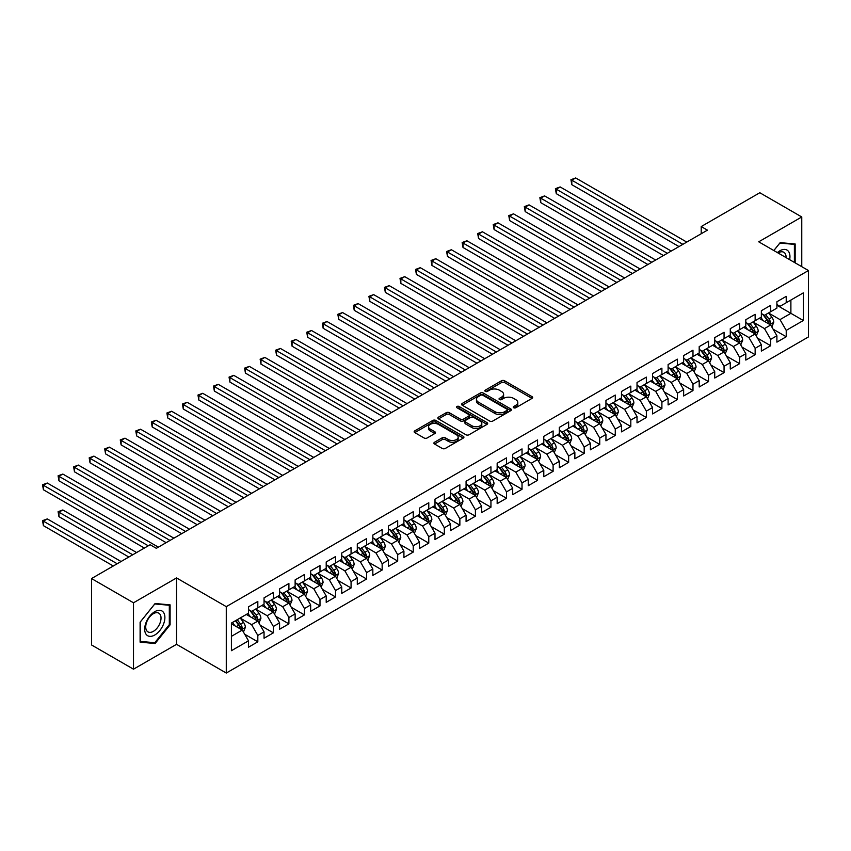 <?xml version="1.0" encoding="UTF-8"?>
<svg xmlns="http://www.w3.org/2000/svg" width="851" height="851" viewBox="0 0 851 851"><rect width="100%" height="100%" fill="white"/><g stroke="black" fill="none" stroke-linecap="round" stroke-linejoin="round"><path stroke-width="1.28" d="M513.674 407.746A1.511 0.872 0 0 0 515.812 407.746L532.024 398.385A2.159 1.245 0 0 0 532.652 397.513A2.159 1.245 0 0 0 532.024 396.63L504.558 380.769A2.159 1.245 0 0 0 501.516 380.769L485.304 390.13A1.511 0.872 0 0 0 484.857 390.747A1.511 0.872 0 0 0 485.304 391.364A1.511 0.872 0 0 0 487.442 391.364L489.538 390.152A6.904 3.989 0 0 1 499.303 390.152L501.59 391.471A6.904 3.989 0 0 1 503.611 394.29A6.904 3.989 0 0 1 501.59 397.109L499.494 398.321A1.511 0.872 0 0 0 499.048 398.938A1.511 0.872 0 0 0 499.494 399.555A1.511 0.872 0 0 0 501.622 399.555L503.728 398.342A6.904 3.989 0 0 1 513.483 398.342L515.78 399.662A6.904 3.989 0 0 1 517.802 402.48A6.904 3.989 0 0 1 515.78 405.299L513.674 406.512A1.511 0.872 0 0 0 513.238 407.129A1.511 0.872 0 0 0 513.674 407.746L513.674 406.512M434.542 442.243A2.159 1.245 0 0 0 433.914 443.126A2.159 1.245 0 0 0 434.542 444.009L442.243 448.456A2.159 1.245 0 0 0 445.296 448.456L463.295 438.063A2.159 1.245 0 0 0 463.933 437.18A2.159 1.245 0 0 0 463.295 436.308L435.84 420.447A2.159 1.245 0 0 0 432.787 420.447L414.788 430.84A2.159 1.245 0 0 0 414.16 431.723A2.159 1.245 0 0 0 414.788 432.606L424.096 437.978A2.159 1.245 0 0 0 427.149 437.978L434.85 433.531A2.159 1.245 0 0 0 435.478 432.648A2.159 1.245 0 0 0 434.85 431.765L430.234 429.106A5.776 3.33 0 0 1 428.542 426.745A5.776 3.33 0 0 1 432.106 423.67A5.776 3.33 0 0 1 438.393 424.394L456.476 434.829A5.776 3.33 0 0 1 458.168 437.18A5.776 3.33 0 0 1 454.604 440.265A5.776 3.33 0 0 1 448.307 439.541L445.296 437.797A2.159 1.245 0 0 0 442.243 437.797L434.542 442.243L434.542 444.009M133.501 602.785L133.501 669.184L176.551 644.324L176.551 577.935L133.501 602.785L91.536 578.563L150.127 544.736L156.339 548.321L707.436 230.153L701.213 226.568L701.213 233.738M176.551 577.935L226.281 606.646L808.45 270.533L808.45 336.932L226.281 673.045L226.281 606.646M801.77 266.671L801.77 216.962L758.72 241.812L808.45 270.533M801.77 216.962L759.805 192.741L701.213 226.568M489.687 421.064A2.159 1.245 0 0 0 492.74 421.064L510.738 410.671A2.159 1.245 0 0 0 511.377 409.799A2.159 1.245 0 0 0 510.738 408.916L483.283 393.056A2.159 1.245 0 0 0 480.23 393.056L462.231 403.448A2.159 1.245 0 0 0 461.604 404.331A2.159 1.245 0 0 0 462.231 405.214L489.687 421.064M457.572 408.076A1.511 0.872 0 0 1 459.104 408.289L459.104 406.491L487.017 422.607A2.159 1.245 0 0 1 487.655 423.49A2.159 1.245 0 0 1 487.017 424.372L469.018 434.765A2.159 1.245 0 0 1 465.965 434.765L438.51 418.905L446.211 414.49L446.211 412.703L438.51 417.15A2.159 1.245 0 0 0 437.882 418.032A2.159 1.245 0 0 0 438.51 418.905L438.51 417.15M446.211 414.49A2.159 1.245 0 0 1 449.264 414.49L449.264 412.703A2.159 1.245 0 0 0 446.211 412.703M449.264 412.703L460.402 419.128A2.159 1.245 0 0 0 463.455 419.128L468.561 416.182A2.159 1.245 0 0 0 469.199 415.299A2.159 1.245 0 0 0 468.561 414.416L456.966 407.725A1.511 0.872 0 0 1 456.53 407.108A1.511 0.872 0 0 1 457.455 406.299A1.511 0.872 0 0 1 459.104 406.491M776.899 305.254L790.887 313.328L790.887 300.052L803.323 292.872L786.228 302.743L786.228 296.371L776.899 301.754L776.899 308.126L770.687 311.711L770.687 305.339L761.358 310.721L761.358 317.093L755.145 320.689L755.145 314.317L745.816 319.699L745.816 326.071L739.604 329.656L739.604 323.284L730.275 328.667L730.275 335.039L724.063 338.634L724.063 332.262L714.734 337.645L714.734 344.017L708.521 347.602L708.521 341.23L699.192 346.612L699.192 352.984L692.98 356.58L692.98 350.208L683.651 355.59L683.651 361.962L677.439 365.547L677.439 359.175L668.109 364.558L668.109 370.93L661.897 374.525L661.897 368.153L652.568 373.536L652.568 379.908L646.356 383.493L646.356 377.121L637.027 382.503L637.027 388.875L630.814 392.471L630.814 386.099L621.485 391.481L621.485 397.853L615.273 401.438L615.273 395.066L605.944 400.449L605.944 406.821L599.732 410.416L599.732 404.044L590.403 409.427L590.403 415.799L584.19 419.383L584.19 413.012L574.861 418.394L574.861 424.766L568.649 428.361L568.649 421.99L559.32 427.372L559.32 433.744L553.107 437.329L553.107 430.957L543.789 436.34L543.789 442.711L537.566 446.307L537.566 439.935L528.248 445.318L528.248 451.69L522.025 455.274L522.025 448.902L512.706 454.285L512.706 460.657L506.483 464.252L506.483 457.881L497.165 463.263L497.165 469.635L490.942 473.22L490.942 466.848L481.623 472.231L481.623 478.602L475.401 482.198L475.401 475.826L466.082 481.209L466.082 487.58L459.859 491.165L459.859 484.793L450.541 490.176L450.541 496.548L444.318 500.143L444.318 493.771L434.999 499.154L434.999 505.526L428.776 509.111L428.776 502.739L419.458 508.121L419.458 514.493L413.235 518.089L413.235 511.717L403.917 517.1L403.917 523.471L397.694 527.056L397.694 520.684L388.375 526.067L388.375 532.439L382.152 536.024L382.152 529.662L372.834 535.045L372.834 541.417L366.611 545.002L366.611 538.63L357.292 544.012L357.292 550.384L351.069 553.969L351.069 547.608L341.751 552.99L341.751 559.362L335.528 562.947L335.528 556.575L326.21 561.958L326.21 568.33L319.987 571.915L319.987 565.553L310.668 570.936L310.668 577.308L304.445 580.893L304.445 574.521L295.127 579.903L295.127 586.275L288.904 589.86L288.904 583.499L279.585 588.881L279.585 595.253L273.362 598.838L273.362 592.466L264.044 597.849L264.044 604.221L257.821 607.805L257.821 601.444L248.503 606.827L248.503 613.188L231.408 623.06L231.408 650.696L248.503 640.824L242.29 630.059L231.408 623.783M803.323 292.872L803.323 320.508L786.228 330.379L780.005 319.614L768.74 313.104M773.091 329.167L786.228 336.751L786.228 330.379M786.228 336.751L776.899 342.134L776.899 335.762L770.687 339.347L764.464 328.582L753.199 322.082M757.55 338.134L770.687 345.719L770.687 339.347M770.687 345.719L761.358 351.101L761.358 344.729L755.145 348.325L748.923 337.56L737.657 331.05M742.008 347.112L755.145 354.697L755.145 348.325M755.145 354.697L745.816 360.079L745.816 353.708L739.604 357.292L733.381 346.527L722.116 340.017M726.467 356.08L739.604 363.664L739.604 357.292M739.604 363.664L730.275 369.047L730.275 362.675L724.063 366.27L717.84 355.505L706.575 348.995M710.925 365.058L724.063 372.642L724.063 366.27M724.063 372.642L714.734 378.025L714.734 371.653L708.521 375.238L702.309 364.473L691.033 357.963M695.384 374.025L708.521 381.61L708.521 375.238M708.521 381.61L699.192 386.992L699.192 380.62L692.98 384.216L686.768 373.44L675.492 366.941M679.843 383.003L692.98 390.588L692.98 384.216M692.98 390.588L683.651 395.97L683.651 389.598L677.439 393.183L671.226 382.418L659.95 375.908M664.301 391.971L677.439 399.555L677.439 393.183M677.439 399.555L668.109 404.938L668.109 398.566L661.897 402.161L655.685 391.386L644.409 384.886M648.76 400.949L661.897 408.533L661.897 402.161M661.897 408.533L652.568 413.916L652.568 407.544L646.356 411.129L640.143 400.364L628.868 393.853M633.218 409.916L646.356 417.501L646.356 411.129M646.356 417.501L637.027 422.883L637.027 416.511L630.814 420.107L624.602 409.331L613.326 402.831M617.677 418.894L630.814 426.479L630.814 420.107M630.814 426.479L621.485 431.861L621.485 425.489L615.273 429.074L609.061 418.309L597.785 411.799M602.146 427.862L615.273 435.446L615.273 429.074M615.273 435.446L605.944 440.829L605.944 434.457L599.732 438.052L593.519 427.276L582.244 420.777M586.605 436.84L599.732 444.424L599.732 438.052M599.732 444.424L590.403 449.807L590.403 443.435L584.19 447.02L577.978 436.255L566.702 429.744M571.064 445.807L584.19 453.392L584.19 447.02M584.19 453.392L574.861 458.774L574.861 452.402L568.649 455.998L562.437 445.222L551.161 438.722M555.522 454.785L568.649 462.359L568.649 455.998M568.649 462.359L559.32 467.752L559.32 461.38L553.107 464.965L546.895 454.2L535.619 447.69M539.981 463.752L553.107 471.337L553.107 464.965M553.107 471.337L543.789 476.72L543.789 470.348L537.566 473.943L531.354 463.167L520.089 456.668M524.439 472.73L537.566 480.304L537.566 473.943M537.566 480.304L528.248 485.698L528.248 479.326L522.025 482.911L515.812 472.145L504.547 465.635M508.898 481.698L522.025 489.282L522.025 482.911M522.025 489.282L512.706 494.665L512.706 488.293L506.483 491.889L500.271 481.113L489.006 474.613M493.357 490.676L506.483 498.25L506.483 491.889M506.483 498.25L497.165 503.643L497.165 497.271L490.942 500.856L484.73 490.091L473.464 483.581M477.815 499.643L490.942 507.228L490.942 500.856M490.942 507.228L481.623 512.61L481.623 506.239L475.401 509.834L469.188 499.058L457.923 492.559M462.274 508.621L475.401 516.195L475.401 509.834M475.401 516.195L466.082 521.589L466.082 515.217L459.859 518.802L453.647 508.036L442.382 501.526M446.732 517.589L459.859 525.173L459.859 518.802M459.859 525.173L450.541 530.556L450.541 524.184L444.318 527.78L438.105 517.004L426.84 510.504M431.191 526.567L444.318 534.141L444.318 527.78M444.318 534.141L434.999 539.523L434.999 533.162L428.776 536.747L422.564 525.982L411.299 519.472M415.65 535.534L428.776 543.119L428.776 536.747M428.776 543.119L419.458 548.501L419.458 542.13L413.235 545.714L407.023 534.949L395.758 528.45M400.108 544.512L413.235 552.086L413.235 545.714M413.235 552.086L403.917 557.469L403.917 551.108L397.694 554.692L391.481 543.927L380.216 537.417M384.567 553.48L397.694 561.064L397.694 554.692M397.694 561.064L388.375 566.447L388.375 560.075L382.152 563.66L375.94 552.895L364.675 546.395M369.026 562.458L382.152 570.032L382.152 563.66M382.152 570.032L372.834 575.414L372.834 569.053L366.611 572.638L360.399 561.873L349.133 555.363M353.484 571.425L366.611 579.01L366.611 572.638M366.611 579.01L357.292 584.392L357.292 578.02L351.069 581.605L344.857 570.84L333.592 564.341M337.943 580.403L351.069 587.977L351.069 581.605M351.069 587.977L341.751 593.36L341.751 586.999L335.528 590.583L329.316 579.818L318.051 573.308M322.401 589.371L335.528 596.955L335.528 590.583M335.528 596.955L326.21 602.338L326.21 595.966L319.987 599.551L313.774 588.786L302.509 582.286M306.86 598.349L319.987 605.923L319.987 599.551M319.987 605.923L310.668 611.305L310.668 604.944L304.445 608.529L298.233 597.764L286.968 591.254M291.319 607.316L304.445 614.901L304.445 608.529M304.445 614.901L295.127 620.283L295.127 613.911L288.904 617.496L282.692 606.731L271.426 600.232M275.777 616.294L288.904 623.868L288.904 617.496M288.904 623.868L279.585 629.251L279.585 622.889L273.362 626.474L267.15 615.709L255.885 609.199M260.236 625.262L273.362 632.846L273.362 626.474M273.362 632.846L264.044 638.229L264.044 631.857L257.821 635.442L251.609 624.677L240.344 618.177M244.694 634.24L257.821 641.814L257.821 635.442M257.821 641.814L248.503 647.196L248.503 640.824M248.503 609.603L251.609 611.401L257.821 607.805M231.408 636.346L242.29 630.059M264.044 600.636L267.15 602.423L273.362 598.838M251.609 624.677L257.821 621.092L246.322 614.454M264.044 631.857L257.821 621.092M279.585 591.658L282.692 593.455L288.904 589.86M267.15 615.709L273.362 612.114L261.863 605.476M279.585 622.889L273.362 612.114M295.127 582.69L298.233 584.477L304.445 580.893M282.692 606.731L288.904 603.146L277.405 596.508M295.127 613.911L288.904 603.146M310.668 573.712L313.774 575.51L319.987 571.915M298.233 597.764L304.445 594.168L292.946 587.53M310.668 604.944L304.445 594.168M326.21 564.745L329.316 566.532L335.528 562.947M313.774 588.786L319.987 585.201L308.488 578.563M326.21 595.966L319.987 585.201M341.751 555.767L344.857 557.565L351.069 553.969M329.316 579.818L335.528 576.223L324.029 569.585M341.751 586.999L335.528 576.223M357.292 546.799L360.399 548.587L366.611 545.002M344.857 570.84L351.069 567.255L339.57 560.618M357.292 578.02L351.069 567.255M372.834 537.821L375.94 539.619L382.152 536.024M360.399 561.873L366.611 558.277L355.112 551.639M372.834 569.053L366.611 558.277M388.375 528.854L391.481 530.641L397.694 527.056M375.94 552.895L382.152 549.31L370.653 542.672M388.375 560.075L382.152 549.31M403.917 519.876L407.023 521.674L413.235 518.089M391.481 543.927L397.694 540.332L386.194 533.694M403.917 551.108L397.694 540.332M419.458 510.908L422.564 512.696L428.776 509.111M407.023 534.949L413.235 531.364L401.736 524.727M419.458 542.13L413.235 531.364M434.999 501.93L438.105 503.728L444.318 500.143M422.564 525.982L428.776 522.386L417.277 515.749M434.999 533.162L428.776 522.386M450.541 492.963L453.647 494.75L459.859 491.165M438.105 517.004L444.318 513.419L432.819 506.781M450.541 524.184L444.318 513.419M466.082 483.985L469.188 485.783L475.401 482.198M453.647 508.036L459.859 504.441L448.36 497.803M466.082 515.217L459.859 504.441M481.623 475.018L484.73 476.805L490.942 473.22M469.188 499.058L475.401 495.473L463.901 488.836M481.623 506.239L475.401 495.473M497.165 466.04L500.271 467.837L506.483 464.252M484.73 490.091L490.942 486.495L479.443 479.858M497.165 497.271L490.942 486.495M512.706 457.072L515.812 458.859L522.025 455.274M500.271 481.113L506.483 477.528L494.984 470.89M512.706 488.293L506.483 477.528M528.248 448.094L531.354 449.892L537.566 446.307M515.812 472.145L522.025 468.55L510.526 461.912M528.248 479.326L522.025 468.55M543.789 439.127L546.895 440.924L553.107 437.329M531.354 463.167L537.566 459.583L526.067 452.945M543.789 470.348L537.566 459.583M559.32 430.149L562.437 431.946L568.649 428.361M546.895 454.2L553.107 450.615L541.608 443.967M559.32 461.38L553.107 450.615M574.861 421.181L577.978 422.979L584.19 419.383M562.437 445.222L568.649 441.637L557.15 434.999M574.861 452.402L568.649 441.637M590.403 412.203L593.519 414.001L599.732 410.416M577.978 436.255L584.19 432.67L572.691 426.021M590.403 443.435L584.19 432.67M605.944 403.236L609.061 405.033L615.273 401.438M593.519 427.276L599.732 423.692L588.232 417.054M605.944 434.457L599.732 423.692M621.485 394.258L624.602 396.055L630.814 392.471M609.061 418.309L615.273 414.724L603.774 408.076M621.485 425.489L615.273 414.724M637.027 385.29L640.143 387.088L646.356 383.493M624.602 409.331L630.814 405.746L619.315 399.108M637.027 416.511L630.814 405.746M652.568 376.312L655.685 378.11L661.897 374.525M640.143 400.364L646.356 396.779L634.857 390.13M652.568 407.544L646.356 396.779M668.109 367.345L671.226 369.143L677.439 365.547M655.685 391.386L661.897 387.801L650.398 381.163M668.109 398.566L661.897 387.801M683.651 358.367L686.768 360.164L692.98 356.58M671.226 382.418L677.439 378.833L665.939 372.185M683.651 389.598L677.439 378.833M699.192 349.399L702.309 351.197L708.521 347.602M686.768 373.44L692.98 369.855L681.481 363.217M699.192 380.62L692.98 369.855M714.734 340.421L717.84 342.219L724.063 338.634M702.309 364.473L708.521 360.888L697.022 354.239M714.734 371.653L708.521 360.888M730.275 331.454L733.381 333.252L739.604 329.656M717.84 355.505L724.063 351.91L712.564 345.272M730.275 362.675L724.063 351.91M745.816 322.476L748.923 324.274L755.145 320.689M733.381 346.527L739.604 342.942L728.105 336.294M745.816 353.708L739.604 342.942M761.358 313.508L764.464 315.306L770.687 311.711M748.923 337.56L755.145 333.964L743.646 327.327M761.358 344.729L755.145 333.964M776.899 304.53L780.005 306.328L786.228 302.743M764.464 328.582L770.687 324.997L759.188 318.348M776.899 335.762L770.687 324.997M91.536 578.563L91.536 644.962L133.501 669.184M176.551 644.324L226.281 673.045M780.005 319.614L790.887 313.328L803.323 320.508M795.164 262.853L795.164 243.982L780.165 242.641L773.814 250.534M170.094 624.847L170.094 604.859L155.095 603.519L140.107 622.177L140.107 642.165L155.095 643.505L170.094 624.847L169.317 624.4M514.281 407.959L515.78 407.097A6.904 3.989 0 0 0 517.802 404.278L517.802 402.48M503.611 394.29L503.611 396.087A6.904 3.989 0 0 1 501.59 398.906L500.09 399.768M531.992 398.406L504.558 382.567A2.159 1.245 0 0 0 501.516 382.567L485.91 391.577M510.717 410.693L483.283 394.853A2.159 1.245 0 0 0 480.23 394.853L462.263 405.236L462.231 403.448M506.93 410.405A1.511 0.872 0 0 0 507.366 409.799A1.511 0.872 0 0 0 506.93 409.182L482.825 395.258A1.511 0.872 0 0 0 480.687 395.258L478.475 396.534A6.904 3.989 0 0 0 476.454 399.353A6.904 3.989 0 0 0 478.475 402.172L494.952 411.693A6.904 3.989 0 0 0 504.717 411.693L506.93 410.405L506.93 412.203A1.511 0.872 0 0 0 507.366 411.586L507.366 409.799M476.454 399.353L476.454 401.151A6.904 3.989 0 0 0 478.475 403.97L478.475 402.172M506.93 412.203L504.717 413.48A6.904 3.989 0 0 1 494.952 413.48L478.475 403.97M449.264 414.49L460.402 420.926A2.159 1.245 0 0 0 463.455 420.926L468.561 417.969A2.159 1.245 0 0 0 469.199 417.096L469.199 415.299M459.104 408.289L486.995 424.383M471.954 425.798A5.776 3.33 0 0 0 478.241 426.521A5.776 3.33 0 0 0 481.804 423.447A5.776 3.33 0 0 0 480.113 421.085L473.752 417.415A2.159 1.245 0 0 0 470.699 417.415L465.582 420.362A2.159 1.245 0 0 0 464.954 421.245A2.159 1.245 0 0 0 465.582 422.128L471.954 425.798L471.954 427.596A5.776 3.33 0 0 0 478.241 428.319A5.776 3.33 0 0 0 481.804 425.245L481.804 423.447M464.954 421.245L464.954 423.043A2.159 1.245 0 0 0 465.582 423.915L465.582 422.128M471.954 427.596L465.582 423.915M458.168 437.18L458.168 438.978A5.776 3.33 0 0 1 454.604 442.052A5.776 3.33 0 0 1 448.307 441.339L445.296 439.595A2.159 1.245 0 0 0 442.243 439.595L434.574 444.031M428.542 426.745L428.542 428.542A5.776 3.33 0 0 0 430.234 430.893L430.234 429.106M434.818 433.542L430.234 430.893M463.274 438.084L435.84 422.245A2.159 1.245 0 0 0 432.787 422.245L414.82 432.616L414.788 430.84M153.51 642.59L155.095 643.505M771.836 326.986L773.761 322.284A5.829 3.361 -120 0 0 771.9 317.327L768.602 312.913M763.336 320.753L760.826 317.402M571.808 220.579L647.909 264.523L540.725 202.634L540.725 198.145L544.608 195.9L655.685 260.034M769.591 324.359L770.612 322.529A5.829 3.361 -120 0 0 768.953 319.029L765.645 314.625M763.762 314.891L767.847 320.338A2.968 1.713 60 0 1 768.379 321.242L770.612 322.529M762.741 314.306L767.081 320.104A5.829 3.361 60 0 1 768.751 323.603L768.868 323.944M682.874 244.333L571.808 180.199L575.691 177.955L686.768 242.088M678.992 246.577L571.808 184.688L571.808 180.199L570.947 179.71L575.691 177.955M571.808 184.688L570.947 179.71M756.294 335.954L758.22 331.252A5.829 3.361 -120 0 0 756.358 326.295L753.061 321.891M747.795 329.731L745.285 326.38M556.267 229.547L632.367 273.49L525.184 211.601L525.184 207.123L529.067 204.878L640.143 269.001M754.05 333.337L755.071 331.507A5.829 3.361 -120 0 0 753.412 327.997L750.103 323.593M748.22 323.869L752.305 329.316A2.968 1.713 60 0 1 752.837 330.209L755.071 331.507M747.199 323.274L751.539 329.082A5.829 3.361 60 0 1 753.209 332.581L753.326 332.922M740.753 344.932L742.678 340.23A5.829 3.361 -120 0 0 740.817 335.273L737.519 330.858M732.254 338.698L729.743 335.347M540.725 238.525L616.826 282.468L509.643 220.579L509.643 216.09L513.525 213.846L624.602 277.979M738.508 342.304L739.53 340.474A5.829 3.361 -120 0 0 737.87 336.975L734.562 332.571M732.679 332.837L736.764 338.283A2.968 1.713 60 0 1 737.296 339.187L739.53 340.474M731.658 332.252L735.998 338.049A5.829 3.361 60 0 1 737.668 341.549L737.785 341.889M667.333 253.3L556.267 189.177L560.149 186.933L671.226 251.056M663.45 255.545L556.267 193.656L556.267 189.177L555.405 188.677L560.149 186.933M556.267 193.656L555.405 188.677M651.792 262.278L539.864 197.655L544.608 195.9M540.725 202.634L539.864 197.655M789.643 259.672A14.286 8.244 120 0 0 788.6 251.566A14.286 8.244 120 0 0 777.367 252.587M786.079 257.608A10.818 6.244 120 0 0 785.058 253.396A10.818 6.244 120 0 0 783.845 252.268A10.818 6.244 120 0 0 778.101 253.002M773.846 250.556L779.856 243.078L794.387 244.375L794.387 262.406M793.419 243.822L794.387 244.375M146.042 634.218A14.286 8.244 120 0 0 159.839 630.517A14.286 8.244 120 0 0 163.541 612.454A14.286 8.244 120 0 0 149.733 616.145A14.286 8.244 120 0 0 146.042 634.218M146.744 630.751A10.818 6.244 120 0 0 147.968 631.878A10.818 6.244 120 0 0 158.031 626.836A10.818 6.244 120 0 0 159.999 614.273A10.818 6.244 120 0 0 158.775 613.145A10.818 6.244 120 0 0 148.712 618.198A10.818 6.244 120 0 0 146.744 630.751M154.786 603.955L169.317 605.252L169.317 624.634L154.786 642.707L140.255 641.409L140.255 622.038L154.786 603.955M168.36 604.699L169.317 605.252M725.212 353.899L727.137 349.197A5.829 3.361 -120 0 0 725.275 344.24L721.978 339.836M716.712 347.676L714.212 344.325M525.184 247.492L601.285 291.436L494.101 229.547L494.101 225.068L497.984 222.824L609.061 286.947M722.967 351.282L723.999 349.453A5.829 3.361 -120 0 0 722.329 345.942L719.021 341.538M717.138 341.815L721.222 347.261A2.968 1.713 60 0 1 721.754 348.155L723.999 349.453M716.116 341.219L720.457 347.027A5.829 3.361 60 0 1 722.127 350.527L722.244 350.867M709.67 362.877L711.596 358.175A5.829 3.361 -120 0 0 709.734 353.218L706.436 348.804M701.171 356.643L698.671 353.293M509.643 256.47L585.743 300.403L478.56 238.525L478.56 234.036L482.443 231.791L593.519 295.925M707.426 360.25L708.457 358.42A5.829 3.361 -120 0 0 706.787 354.92L703.479 350.516M701.596 350.782L705.681 356.229A2.968 1.713 60 0 1 706.213 357.133L708.457 358.42M700.575 350.197L704.915 355.995A5.829 3.361 60 0 1 706.585 359.494L706.702 359.835M636.25 271.246L524.322 206.623L529.067 204.878M525.184 211.601L524.322 206.623M620.709 280.224L508.781 215.601L513.525 213.846M509.643 220.579L508.781 215.601M694.129 371.844L696.054 367.143A5.829 3.361 -120 0 0 694.193 362.186L690.895 357.782M685.629 365.611L683.13 362.271M494.101 265.438L570.202 309.381L463.018 247.492L463.018 243.014L466.901 240.769L577.978 304.892M691.884 369.228L692.916 367.398A5.829 3.361 -120 0 0 691.246 363.888L687.938 359.484M686.055 359.76L690.14 365.207A2.968 1.713 60 0 1 690.672 366.1L692.916 367.398M685.034 359.165L689.384 364.973A5.829 3.361 60 0 1 691.044 368.472L691.161 368.813M605.167 289.191L493.24 224.568L497.984 222.824M494.101 229.547L493.24 224.568M678.587 380.822L680.513 376.121A5.829 3.361 -120 0 0 678.651 371.164L675.354 366.749M670.088 374.589L667.588 371.238M478.56 274.416L554.661 318.348L447.477 256.47L447.477 251.981L451.36 249.737L562.437 313.87M676.343 378.195L677.375 376.365A5.829 3.361 -120 0 0 675.705 372.866L672.396 368.462M670.514 368.728L674.598 374.174A2.968 1.713 60 0 1 675.13 375.078L677.375 376.365M669.492 368.143L673.843 373.94A5.829 3.361 60 0 1 675.503 377.44L675.62 377.78M589.626 298.169L477.698 233.546L482.443 231.791M478.56 238.525L477.698 233.546M663.046 389.79L664.971 385.088A5.829 3.361 -120 0 0 663.11 380.131L659.812 375.727M654.557 383.556L652.047 380.216M463.018 283.383L539.119 327.327L431.936 265.438L431.936 260.959L435.818 258.715L546.895 322.837M660.802 387.173L661.833 385.343A5.829 3.361 -120 0 0 660.163 381.833L656.866 377.429M654.972 377.706L659.057 383.152A2.968 1.713 60 0 1 659.589 384.046L661.833 385.343M653.951 377.11L658.302 382.918A5.829 3.361 60 0 1 659.961 386.418L660.078 386.758M647.505 398.768L649.43 394.066A5.829 3.361 -120 0 0 647.568 389.109L644.271 384.695M639.016 392.534L636.505 389.184M447.477 292.361L523.578 336.294L416.394 274.416L416.394 269.927L420.277 267.682L531.354 331.816M645.26 396.14L646.292 394.311A5.829 3.361 -120 0 0 644.622 390.811L641.324 386.407M639.431 386.673L643.516 392.12A2.968 1.713 60 0 1 644.047 393.024L646.292 394.311M638.41 386.088L642.76 391.885A5.829 3.361 60 0 1 644.42 395.385L644.537 395.726M631.963 407.735L633.889 403.034A5.829 3.361 -120 0 0 632.027 398.077L628.729 393.673M623.475 401.502L620.964 398.162M431.936 301.328L508.036 345.272L400.853 283.383L400.853 278.905L404.736 276.66L515.812 340.783M629.719 405.108L630.751 403.289A5.829 3.361 -120 0 0 629.08 399.779L625.783 395.375M623.889 395.651L627.974 401.098A2.968 1.713 60 0 1 628.506 401.991L630.751 403.289M622.868 395.055L627.219 400.864A5.829 3.361 60 0 1 628.878 404.363L628.995 404.704M616.422 416.713L618.347 412.012A5.829 3.361 -120 0 0 616.496 407.055L613.188 402.64M607.933 410.48L605.423 407.129M416.394 310.307L492.495 354.239L385.312 292.361L385.312 287.872L389.194 285.628L500.271 349.761M614.177 414.086L615.209 412.256A5.829 3.361 -120 0 0 613.539 408.757L610.241 404.353M608.348 404.619L612.433 410.065A2.968 1.713 60 0 1 612.965 410.969L615.209 412.256M607.327 404.034L611.678 409.831A5.829 3.361 60 0 1 613.337 413.331L613.454 413.671M600.88 425.681L602.806 420.979A5.829 3.361 -120 0 0 600.955 416.022L597.647 411.618M592.392 419.447L589.881 416.096M400.853 319.274L476.954 363.217L369.77 301.328L369.77 296.85L373.653 294.606L484.73 358.728M598.636 423.053L599.668 421.234A5.829 3.361 -120 0 0 597.998 417.724L594.7 413.32M592.807 413.597L596.891 419.043A2.968 1.713 60 0 1 597.423 419.937L599.668 421.234M591.785 413.001L596.136 418.809A5.829 3.361 60 0 1 597.796 422.309L597.913 422.649M585.339 434.659L587.264 429.957A5.829 3.361 -120 0 0 585.414 425L582.105 420.585M576.85 428.425L574.34 425.075M385.312 328.252L461.412 372.185L354.229 310.307L354.229 305.817L358.111 303.573L469.188 367.706M583.095 432.031L584.126 430.202A5.829 3.361 -120 0 0 582.456 426.702L579.159 422.287M577.265 422.564L581.35 428.01A2.968 1.713 60 0 1 581.882 428.915L584.126 430.202M576.244 421.979L580.595 427.776A5.829 3.361 60 0 1 582.254 431.276L582.371 431.617M569.798 443.626L571.723 438.925A5.829 3.361 -120 0 0 569.872 433.967L566.564 429.564M561.309 437.393L558.799 434.042M369.77 337.219L445.871 381.163L338.687 319.274L338.687 314.796L342.57 312.551L453.647 376.674M567.553 440.999L568.585 439.18A5.829 3.361 -120 0 0 566.915 435.669L563.617 431.266M561.724 431.542L565.809 436.988A2.968 1.713 60 0 1 566.34 437.882L568.585 439.18M560.703 430.946L565.053 436.744A5.829 3.361 60 0 1 566.713 440.254L566.83 440.595M554.256 452.604L556.182 447.903A5.829 3.361 -120 0 0 554.331 442.945L551.023 438.531M545.768 446.371L543.257 443.02M354.229 346.197L430.329 390.13L323.146 328.252L323.146 323.763L327.029 321.518L438.105 385.652M552.012 449.977L553.044 448.147A5.829 3.361 -120 0 0 551.374 444.647L548.076 440.233M546.182 440.51L550.267 445.956A2.968 1.713 60 0 1 550.81 446.86L553.044 448.147M545.161 439.924L549.512 445.722A5.829 3.361 60 0 1 551.171 449.222L551.288 449.562M538.715 461.572L540.64 456.87A5.829 3.361 -120 0 0 538.789 451.913L535.481 447.509M530.226 455.338L527.716 451.987M338.687 355.165L414.788 399.108L307.605 337.219L307.605 332.741L311.487 330.496L422.564 394.619M536.47 458.944L537.502 457.125A5.829 3.361 -120 0 0 535.832 453.615L532.535 449.211M530.652 449.488L534.726 454.923A2.968 1.713 60 0 1 535.268 455.828L537.502 457.125M529.62 448.892L533.971 454.689A5.829 3.361 60 0 1 535.63 458.2L535.758 458.529M574.085 307.137L462.157 242.514L466.901 240.769M463.018 247.492L462.157 242.514M558.543 316.115L446.615 251.492L451.36 249.737M447.477 256.47L446.615 251.492M543.002 325.082L431.074 260.459L435.818 258.715M431.936 265.438L431.074 260.459M527.46 334.06L415.543 269.437L420.277 267.682M416.394 274.416L415.543 269.437M511.919 343.027L400.002 278.405L404.736 276.66M400.853 283.383L400.002 278.405M496.388 352.006L384.461 287.383L389.194 285.628M385.312 292.361L384.461 287.383M480.847 360.973L368.919 296.35L373.653 294.606M369.77 301.328L368.919 296.35M465.306 369.94L353.378 305.328L358.111 303.573M354.229 310.307L353.378 305.328M449.764 378.918L337.836 314.296L342.57 312.551M338.687 319.274L337.836 314.296M523.174 470.55L525.099 465.848A5.829 3.361 -120 0 0 523.248 460.88L519.94 456.476M514.685 464.316L512.174 460.965M323.146 364.143L399.247 408.076L292.063 346.197L292.063 341.708L295.946 339.464L407.023 403.597M520.929 467.922L521.961 466.093A5.829 3.361 -120 0 0 520.291 462.593L516.993 458.178M515.11 458.455L519.184 463.901A2.968 1.713 60 0 1 519.727 464.806L521.961 466.093M514.078 457.87L518.429 463.667A5.829 3.361 60 0 1 520.089 467.167L520.216 467.507M434.223 387.886L322.295 323.274L327.029 321.518M323.146 328.252L322.295 323.274M507.632 479.517L509.558 474.815A5.829 3.361 -120 0 0 507.707 469.858L504.398 465.454M499.143 473.284L496.633 469.933M307.605 373.11L383.705 417.054L276.522 355.165L276.522 350.686L280.405 348.442L391.481 412.565M505.388 476.89L506.419 475.071A5.829 3.361 -120 0 0 504.749 471.56L501.452 467.156M499.569 467.433L503.643 472.869A2.968 1.713 60 0 1 504.186 473.773L506.419 475.071M498.537 466.837L502.888 472.635A5.829 3.361 60 0 1 504.547 476.145L504.675 476.475M418.681 396.864L306.754 332.241L311.487 330.496M307.605 337.219L306.754 332.241M492.091 488.495L494.016 483.793A5.829 3.361 -120 0 0 492.165 478.826L488.857 474.422M483.602 482.262L481.092 478.911M292.063 382.088L368.164 426.021L260.98 364.143L260.98 359.654L264.863 357.409L375.94 421.543M489.846 485.868L490.878 484.038A5.829 3.361 -120 0 0 489.208 480.538L485.91 476.124M484.028 476.4L488.102 481.847A2.968 1.713 60 0 1 488.644 482.751L490.878 484.038M482.996 475.815L487.346 481.613A5.829 3.361 60 0 1 489.006 485.113L489.134 485.453M403.14 405.831L291.212 341.219L295.946 339.464M292.063 346.197L291.212 341.219M476.549 497.463L478.475 492.761A5.829 3.361 -120 0 0 476.624 487.804L473.316 483.4M468.061 491.229L465.55 487.878M276.522 391.056L352.622 434.999L245.439 373.11L245.439 368.632L249.322 366.387L360.399 430.51M474.305 494.835L475.337 493.016A5.829 3.361 -120 0 0 473.667 489.506L470.369 485.102M468.486 485.378L472.56 490.814A2.968 1.713 60 0 1 473.103 491.718L475.337 493.016M467.454 484.783L471.805 490.58A5.829 3.361 60 0 1 473.475 494.091L473.592 494.42M387.599 414.809L275.671 350.186L280.405 348.442M276.522 355.165L275.671 350.186M461.008 506.441L462.933 501.739A5.829 3.361 -120 0 0 461.082 496.771L457.774 492.367M452.519 500.207L450.009 496.856M260.98 400.034L337.081 443.967L229.898 382.088L229.898 377.599L233.78 375.355L344.857 439.488M458.763 503.813L459.795 501.984A5.829 3.361 -120 0 0 458.125 498.484L454.828 494.069M452.945 494.346L457.019 499.792A2.968 1.713 60 0 1 457.561 500.696L459.795 501.984M451.913 493.761L456.264 499.558A5.829 3.361 60 0 1 457.934 503.058L458.051 503.398M372.057 423.777L260.129 359.165L264.863 357.409M260.98 364.143L260.129 359.165M445.467 515.408L447.392 510.706A5.829 3.361 -120 0 0 445.541 505.749L442.233 501.345M436.978 509.175L434.467 505.824M245.439 409.001L321.54 452.945L214.356 391.056L214.356 386.567L218.239 384.333L329.316 448.456M443.222 512.781L444.254 510.962A5.829 3.361 -120 0 0 442.584 507.451L439.286 503.047M437.403 503.324L441.478 508.76A2.968 1.713 60 0 1 442.02 509.664L444.254 510.962M436.372 502.728L440.722 508.526A5.829 3.361 60 0 1 442.392 512.036L442.509 512.366M356.516 432.755L244.588 368.132L249.322 366.387M245.439 373.11L244.588 368.132M429.925 524.386L431.851 519.684A5.829 3.361 -120 0 0 430 514.717L426.691 510.313M421.436 518.153L418.926 514.802M229.898 417.979L305.998 461.912L198.815 400.034L198.815 395.545L202.698 393.3L313.774 457.434M427.681 521.759L428.713 519.929A5.829 3.361 -120 0 0 427.042 516.429L423.745 512.015M421.862 512.291L425.936 517.738A2.968 1.713 60 0 1 426.479 518.642L428.713 519.929M420.83 511.706L425.181 517.504A5.829 3.361 60 0 1 426.851 521.003L426.968 521.344M340.974 441.722L229.047 377.11L233.78 375.355M229.898 382.088L229.047 377.11M414.384 533.354L416.309 528.652A5.829 3.361 -120 0 0 414.458 523.695L411.15 519.291M405.895 527.12L403.385 523.769M214.356 426.947L290.457 470.89L183.273 409.001L183.273 404.512L187.156 402.278L298.233 466.401M412.139 530.726L413.171 528.896A5.829 3.361 -120 0 0 411.501 525.397L408.203 520.993M406.321 521.269L410.395 526.705A2.968 1.713 60 0 1 410.937 527.609L413.171 528.896M405.289 520.674L409.639 526.471A5.829 3.361 60 0 1 411.31 529.982L411.427 530.311M325.433 450.7L213.505 386.077L218.239 384.333M214.356 391.056L213.505 386.077M398.842 542.332L400.778 537.63A5.829 3.361 -120 0 0 398.917 532.662L395.609 528.258M390.354 536.098L387.843 532.747M198.815 435.925L274.926 479.858L167.732 417.979L167.732 413.49L171.615 411.246L282.692 475.369M396.598 539.704L397.63 537.875A5.829 3.361 -120 0 0 395.96 534.375L392.662 529.96M390.779 530.237L394.853 535.683A2.968 1.713 60 0 1 395.396 536.587L397.63 537.875M389.747 529.652L394.098 535.449A5.829 3.361 60 0 1 395.768 538.949L395.885 539.289M309.892 459.668L197.964 395.055L202.698 393.3M198.815 400.034L197.964 395.055M383.301 551.299L385.237 546.597A5.829 3.361 -120 0 0 383.375 541.64L380.067 537.236M374.812 545.065L372.302 541.715M183.273 444.892L259.385 488.836L152.191 426.947L152.191 422.458L156.073 420.224L267.15 484.347M381.057 548.672L382.088 546.842A5.829 3.361 -120 0 0 380.418 543.342L377.121 538.938M375.238 539.215L379.312 544.651A2.968 1.713 60 0 1 379.854 545.555L382.088 546.842M374.206 538.619L378.557 544.417A5.829 3.361 60 0 1 380.227 547.927L380.344 548.257M294.35 468.646L182.422 404.023L187.156 402.278M183.273 409.001L182.422 404.023M367.76 560.277L369.696 555.575A5.829 3.361 -120 0 0 367.834 550.608L364.526 546.204M359.271 554.044L356.76 550.693M167.732 453.87L243.843 497.803L136.649 435.925L136.649 431.436L140.532 429.191L251.609 493.314M365.515 557.65L366.547 555.82A5.829 3.361 -120 0 0 364.877 552.32L361.579 547.906M359.696 548.182L363.771 553.629A2.968 1.713 60 0 1 364.313 554.533L366.547 555.82M358.665 547.597L363.015 553.395A5.829 3.361 60 0 1 364.685 556.894L364.802 557.235M278.809 477.613L166.881 413.001L171.615 411.246M167.732 417.979L166.881 413.001M352.218 569.245L354.154 564.543A5.829 3.361 -120 0 0 352.293 559.586L348.984 555.182M343.73 563.011L341.219 559.66M152.191 462.838L228.302 506.781L121.108 444.892L121.108 440.403L124.991 438.169L236.067 502.292M349.974 566.617L351.006 564.787A5.829 3.361 -120 0 0 349.335 561.288L346.038 556.884M344.155 557.16L348.229 562.596A2.968 1.713 60 0 1 348.772 563.5L351.006 564.787M343.123 556.565L347.474 562.362A5.829 3.361 60 0 1 349.144 565.872L349.261 566.202M263.267 486.591L151.34 421.968L156.073 420.224M152.191 426.947L151.34 421.968M336.688 578.223L338.613 573.521A5.829 3.361 -120 0 0 336.751 568.553L333.454 564.149M328.188 571.989L325.678 568.638M136.649 471.816L212.761 515.749L105.567 453.87L105.567 449.381L109.46 447.137L220.526 511.26M334.432 575.595L335.464 573.765A5.829 3.361 -120 0 0 333.794 570.266L330.496 565.851M328.614 566.128L332.688 571.574A2.968 1.713 60 0 1 333.23 572.478L335.464 573.765M327.582 565.543L331.933 571.34A5.829 3.361 60 0 1 333.603 574.84L333.72 575.18M247.726 495.559L135.798 430.946L140.532 429.191M136.649 435.925L135.798 430.946M321.146 587.19L323.072 582.488A5.829 3.361 -120 0 0 321.21 577.531L317.912 573.127M312.647 580.956L310.136 577.606M121.108 480.783L197.219 524.727L90.025 462.838L90.025 458.349L93.918 456.115L204.985 520.238M318.891 584.563L319.923 582.733A5.829 3.361 -120 0 0 318.253 579.233L314.955 574.829M313.072 575.106L317.146 580.542A2.968 1.713 60 0 1 317.689 581.446L319.923 582.733M312.04 574.51L316.391 580.308A5.829 3.361 60 0 1 318.061 583.818L318.178 584.148M232.185 504.537L120.257 439.914L124.991 438.169M121.108 444.892L120.257 439.914M305.605 596.168L307.53 591.466A5.829 3.361 -120 0 0 305.669 586.499L302.371 582.095M297.105 589.934L294.595 586.584M105.567 489.761L181.678 533.694L74.484 471.816L74.484 467.327L78.377 465.082L189.443 529.205M303.35 593.541L304.381 591.711A5.829 3.361 -120 0 0 302.711 588.211L299.414 583.797M297.531 584.073L301.605 589.52A2.968 1.713 60 0 1 302.148 590.424L304.381 591.711M296.51 583.488L300.85 589.286A5.829 3.361 60 0 1 302.52 592.785L302.637 593.126M216.643 513.504L104.716 448.892L109.46 447.137M105.567 453.87L104.716 448.892M290.063 605.135L291.989 600.434A5.829 3.361 -120 0 0 290.127 595.477L286.83 591.073M281.564 598.902L279.054 595.551M90.025 498.729L166.136 542.672L58.942 480.783L58.942 476.294L62.836 474.06L173.902 538.183M287.808 602.508L288.84 600.678A5.829 3.361 -120 0 0 287.17 597.179L283.872 592.775M281.989 593.051L286.064 598.487A2.968 1.713 60 0 1 286.606 599.391L288.84 600.678M280.968 592.456L285.308 598.253A5.829 3.361 60 0 1 286.978 601.763L287.095 602.093M201.102 522.482L89.174 457.859L93.918 456.115M90.025 462.838L89.174 457.859M274.522 614.114L276.447 609.412A5.829 3.361 -120 0 0 274.586 604.444L271.288 600.04M266.023 607.88L263.512 604.529M74.484 507.707L144.372 548.055L43.401 489.761L43.401 485.272L47.294 483.028L158.36 547.15M272.267 611.486L273.299 609.656A5.829 3.361 -120 0 0 271.629 606.157L268.331 601.742M266.448 602.019L270.522 607.465A2.968 1.713 60 0 1 271.065 608.369L273.299 609.656M265.427 601.423L269.767 607.231A5.829 3.361 60 0 1 271.437 610.731L271.554 611.071M185.561 531.45L73.633 466.827L78.377 465.082M74.484 471.816L73.633 466.827M258.981 623.081L260.906 618.379A5.829 3.361 -120 0 0 259.044 613.422L255.747 609.008M250.481 616.847L247.971 613.497M136.607 552.544L62.836 509.951L58.942 512.185L58.942 516.674L128.831 557.022M256.725 620.453L257.757 618.624A5.829 3.361 -120 0 0 256.087 615.124L252.79 610.72M250.907 610.997L254.981 616.432A2.968 1.713 60 0 1 255.523 617.337L257.757 618.624M249.886 610.401L254.226 616.198A5.829 3.361 60 0 1 255.896 619.709L256.013 620.039M58.942 516.674L58.091 511.696L132.724 554.778M58.091 511.696L62.836 509.951M170.019 540.428L58.091 475.805L62.836 474.06M58.942 480.783L58.091 475.805M243.439 632.059L245.365 627.357A5.829 3.361 -120 0 0 243.503 622.389L240.205 617.986M234.94 625.825L232.429 622.475M121.065 561.511L47.294 518.919L43.401 521.163L43.401 525.652L113.289 566M241.184 629.432L242.216 627.602A5.829 3.361 -120 0 0 240.546 624.102L237.248 619.688M235.791 620.528L239.439 625.411A2.968 1.713 60 0 1 239.982 626.304L242.216 627.602M235.387 620.762L238.684 625.177A5.829 3.361 60 0 1 240.354 628.676L240.471 629.017M43.401 525.652L42.55 520.663L117.183 563.756M42.55 520.663L47.294 518.919M148.265 545.81L42.55 484.772L47.294 483.028M43.401 489.761L42.55 484.772M515.78 407.097L515.78 405.299M499.494 399.555L499.494 398.321M501.59 398.906L501.59 397.109M485.304 391.364L485.304 390.13M501.516 382.567L501.516 380.769M504.558 382.567L504.558 380.769M532.024 398.385L532.024 396.63M480.23 394.853L480.23 393.056M483.283 394.853L483.283 393.056M510.738 410.671L510.738 408.916M494.952 413.48L494.952 411.693M504.717 413.48L504.717 411.693M460.402 420.926L460.402 419.128M463.455 420.926L463.455 419.128M468.561 417.969L468.561 416.182M487.017 424.372L487.017 422.607M442.243 439.595L442.243 437.797M445.296 439.595L445.296 437.797M448.307 441.339L448.307 439.541M434.85 433.531L434.85 431.765M432.787 422.245L432.787 420.447M435.84 422.245L435.84 420.447M463.295 438.063L463.295 436.308M769.953 324.571L773.719 322.391M768.953 319.029L771.9 317.327M764.655 321.508L767.081 320.104M754.412 333.549L758.177 331.369M753.412 327.997L756.358 326.295M749.114 330.486L751.539 329.082M738.87 342.517L742.636 340.336M737.87 336.975L740.817 335.273M733.573 339.453L735.998 338.049M723.329 351.484L727.105 349.314M722.329 345.942L725.275 344.24M718.031 348.431L720.457 347.027M707.787 360.462L711.564 358.282M706.787 354.92L709.734 353.218M702.49 357.399L704.915 355.995M692.246 369.43L696.022 367.26M691.246 363.888L694.193 362.186M686.948 366.377L689.384 364.973M676.705 378.408L680.481 376.227M675.705 372.866L678.651 371.164M671.407 375.344L673.843 373.94M661.163 387.375L664.939 385.205M660.163 381.833L663.11 380.131M655.866 384.322L658.302 382.918M645.622 396.353L649.398 394.173M644.622 390.811L647.568 389.109M640.324 393.29L642.76 391.885M630.08 405.321L633.857 403.151M629.08 399.779L632.027 398.077M624.783 402.268L627.219 400.864M614.539 414.299L618.315 412.118M613.539 408.757L616.496 407.055M609.242 411.235L611.678 409.831M598.998 423.266L602.774 421.096M597.998 417.724L600.955 416.022M593.7 420.213L596.136 418.809M583.456 432.244L587.233 430.063M582.456 426.702L585.414 425M578.159 429.181L580.595 427.776M567.915 441.212L571.691 439.042M566.915 435.669L569.872 433.967M562.617 438.159L565.053 436.744M552.373 450.19L556.15 448.009M551.374 444.647L554.331 442.945M547.076 447.126L549.512 445.722M536.832 459.157L540.608 456.987M535.832 453.615L538.789 451.913M531.535 456.104L533.971 454.689M521.291 468.135L525.067 465.954M520.291 462.593L523.248 460.88M515.993 465.071L518.429 463.667M505.76 477.103L509.526 474.932M504.749 471.56L507.707 469.858M500.452 474.05L502.888 472.635M490.219 486.081L493.984 483.9M489.208 480.538L492.165 478.826M484.91 483.017L487.346 481.613M474.677 495.048L478.443 492.878M473.667 489.506L476.624 487.804M469.369 491.984L471.805 490.58M459.136 504.026L462.901 501.845M458.125 498.484L461.082 496.771M453.828 500.962L456.264 499.558M443.594 512.993L447.36 510.823M442.584 507.451L445.541 505.749M438.286 509.93L440.722 508.526M428.053 521.971L431.819 519.791M427.042 516.429L430 514.717M422.745 518.908L425.181 517.504M412.512 530.939L416.277 528.769M411.501 525.397L414.458 523.695M407.204 527.875L409.639 526.471M396.97 539.917L400.736 537.736M395.96 534.375L398.917 532.662M391.662 536.853L394.098 535.449M381.429 548.884L385.195 546.714M380.418 543.342L383.375 541.64M376.121 545.821L378.557 544.417M365.887 557.862L369.653 555.682M364.877 552.32L367.834 550.608M360.579 554.799L363.015 553.395M350.346 566.83L354.112 564.66M349.335 561.288L352.293 559.586M345.038 563.766L347.474 562.362M334.805 575.808L338.57 573.627M333.794 570.266L336.751 568.553M329.497 572.744L331.933 571.34M319.263 584.775L323.029 582.605M318.253 579.233L321.21 577.531M313.955 581.712L316.391 580.308M303.722 593.753L307.488 591.573M302.711 588.211L305.669 586.499M298.414 590.69L300.85 589.286M288.181 602.721L291.946 600.551M287.17 597.179L290.127 595.477M282.872 599.657L285.308 598.253M272.639 611.699L276.405 609.518M271.629 606.157L274.586 604.444M267.331 608.635L269.767 607.231M257.098 620.666L260.863 618.496M256.087 615.124L259.044 613.422M251.79 617.603L254.226 616.198M241.556 629.644L245.322 627.464M240.546 624.102L243.503 622.389M236.248 626.581L238.684 625.177"/></g></svg>

